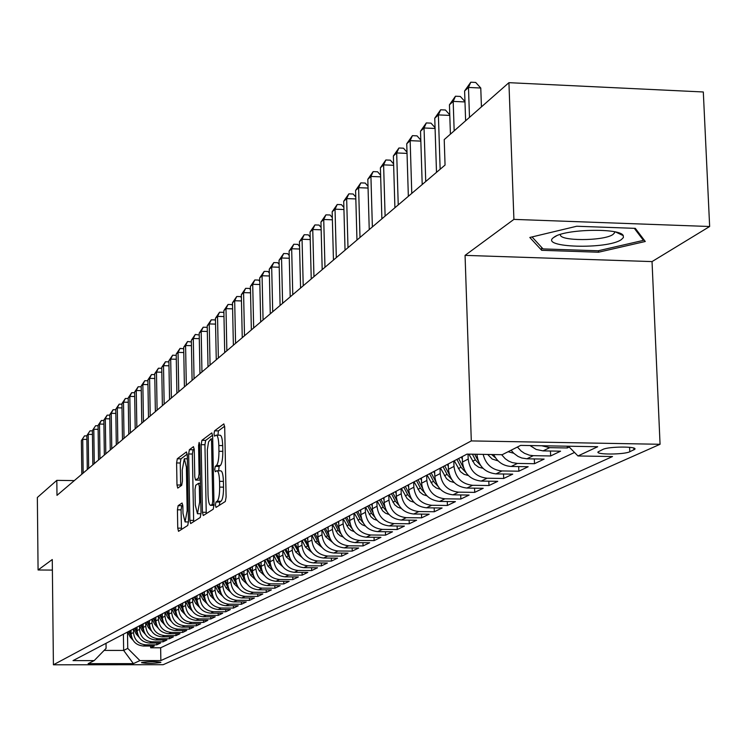 <?xml version="1.0" encoding="UTF-8"?>
<svg xmlns="http://www.w3.org/2000/svg" width="747" height="747" viewBox="0 0 747 747"><rect width="100%" height="100%" fill="white"/><g stroke="black" fill="none" stroke-linecap="round" stroke-linejoin="round"><path stroke-width="1.12" d="M215.416 505.084L216.023 507.418L225.305 501.508L226.108 497.044L224.698 427.144L223.829 423.894L214.566 430.823L214.015 433.932L214.604 436.192L216.126 435.146C217.666 435.286 218.563 438.75 218.834 445.529L218.955 451.291C218.927 458.873 218.096 463.616 216.443 465.521L215.267 466.343L214.716 469.443L215.313 471.73L216.798 470.769C218.357 470.946 219.273 474.457 219.553 481.32L219.665 487.109C219.646 494.71 218.806 499.426 217.144 501.246L215.967 502.012L215.416 505.084M217.153 470.778L220.664 470.825C222.223 471.002 223.148 474.513 223.418 481.376L223.54 487.165C223.521 494.766 222.671 499.472 221.009 501.293L219.823 502.059L219.282 505.346M224.651 426.229L218.404 430.888L217.947 435.174M216.49 435.156L219.973 435.212C221.523 435.361 222.429 438.816 222.699 445.595L222.821 451.356C222.793 458.938 221.952 463.682 220.29 465.586L219.114 466.408L218.675 470.797M160.698 662.514L160.904 662.356C155.787 661.375 149.381 661.431 141.697 662.524L141.51 662.673C146.608 663.653 153.004 663.597 160.698 662.514M178.131 505.663L177.431 509.809L177.749 528.148L178.524 531.322L187.758 525.44L188.477 521.247L187.273 455.007L186.423 451.926L177.3 458.77L176.6 462.953L176.992 484.99L177.749 488.108L181.698 485.335L182.408 481.143L182.212 470.115L184.322 458.733L186.376 467.09L187.17 510.621L185.079 521.91L182.987 513.385L182.856 506.158L182.081 503.002L178.131 505.663L181.782 505.71L181.073 509.856L181.474 529.446M52.271 559.531L38.078 569.989L37.35 497.483L56.819 480.358L56.987 495.354L445.053 165.068L444.222 139.596L508.931 82.674L513.908 219.385L465.064 255.371L471.301 440.917L53.41 664.793L52.271 559.531M202.446 512.265L203.268 515.542L213.231 509.202L214.006 504.823L212.662 436.108L211.831 432.896L201.914 440.31L201.158 444.67L202.446 512.265L206.228 512.311L206.303 513.619M200.252 517.475L190.662 523.572L189.869 520.351L188.655 453.98L189.374 449.713L193.473 446.659L194.267 449.797L194.771 476.885L195.574 480.069L198.357 478.145L199.104 473.831L198.571 445.464L199.15 442.401L199.71 444.614L201.008 513.189L200.252 517.475M150.614 646.024L150.642 647.789L154.321 646.024L143.34 646.015L145.768 644.829C138.428 644.073 134.329 639.974 133.48 632.513L133.424 628.955M156.767 643.027L156.795 644.838L160.549 643.036L149.465 643.027L151.949 641.813C144.535 641.057 140.399 636.911 139.54 629.376L139.484 625.781M163.042 639.983L163.079 641.822L166.898 639.983L155.712 639.974L158.243 638.741C150.763 637.966 146.58 633.783 145.712 626.173L145.656 622.54M169.448 636.874L169.485 638.75L173.388 636.874L162.09 636.864L164.676 635.604C157.113 634.819 152.892 630.589 152.014 622.914L151.958 619.244M175.984 633.699L176.012 635.613L179.999 633.708L168.598 633.689L171.231 632.401C163.602 631.607 159.335 627.34 158.448 619.58L158.383 615.873M182.651 630.459L182.688 632.42L186.75 630.468L175.237 630.449L177.926 629.133C170.223 628.33 165.918 624.016 165.012 616.172L164.947 612.428M189.458 627.153L189.495 629.151L193.65 627.163L182.016 627.135L184.77 625.79C176.983 624.987 172.632 620.617 171.717 612.699L171.651 608.917M196.405 623.773L196.442 625.818L200.682 623.782L188.935 623.754L191.746 622.382C183.883 621.569 179.485 617.153 178.561 609.15L178.496 605.331M203.501 620.327L203.539 622.419L207.871 620.337L196.003 620.309L198.879 618.908C190.933 618.077 186.489 613.614 185.555 605.528L185.48 601.671M210.747 616.807L210.794 618.936L215.22 616.817L203.231 616.779L206.163 615.351C198.142 614.51 193.65 610 192.698 601.83L192.623 597.927M218.152 613.203L218.199 615.388L222.718 613.222L210.607 613.175L213.605 611.718C205.5 610.859 200.962 606.303 200 598.048L199.925 594.098M225.725 609.524L225.771 611.756L230.393 609.543L218.152 609.496L221.215 608.002C213.026 607.134 208.432 602.53 207.461 594.182L207.377 590.186M233.456 605.761L233.503 608.049L238.228 605.78L225.865 605.733L228.993 604.202C220.71 603.324 216.079 598.664 215.089 590.223L215.005 586.19M241.365 601.914L241.412 604.258L246.239 601.942L233.746 601.886L236.948 600.317C228.582 599.43 223.895 594.715 222.886 586.18L222.802 582.109M249.451 597.983L249.498 600.373L254.438 598.011L241.813 597.945L245.091 596.349C236.631 595.443 231.887 590.681 230.87 582.044L230.786 577.926M257.715 593.958L257.771 596.405L262.832 593.986L250.058 593.921L253.41 592.287C244.857 591.372 240.067 586.544 239.031 577.814L238.947 573.649M266.184 589.841L266.24 592.352L271.413 589.869L258.499 589.803L261.936 588.122C253.289 587.198 248.434 582.315 247.388 573.491L247.294 569.27M274.84 585.629L274.896 588.197L280.19 585.657L267.146 585.583L270.657 583.865C261.917 582.921 257.005 577.991 255.941 569.055L255.847 564.788M283.701 581.306L283.767 583.939L289.182 581.343L275.988 581.269L279.593 579.504C270.75 578.552 265.783 573.556 264.699 564.517L264.606 560.194M292.777 576.889L292.843 579.588L298.398 576.927L285.055 576.843L288.734 575.041C279.798 574.069 274.775 569.009 273.673 559.867L273.57 555.497M302.077 572.361L302.143 575.134L307.829 572.398L294.337 572.314L298.109 570.465C289.061 569.485 283.981 564.358 282.861 555.105L282.758 550.679M311.602 567.72L311.667 570.559L317.503 567.767L303.842 567.664L307.717 565.778C298.567 564.779 293.422 559.587 292.282 550.222L292.18 545.74M321.359 562.967L321.434 565.881L327.41 563.014L313.6 562.911L317.568 560.969C308.306 559.951 303.095 554.704 301.937 545.217L301.835 540.679M331.369 558.093L331.444 561.081L337.569 558.14L323.6 558.028L327.662 556.039C318.297 555.002 313.021 549.689 311.844 540.081L311.732 535.496M341.631 553.088L341.706 556.151L347.999 553.144L333.853 553.023L338.027 550.987C328.54 549.932 323.199 544.544 322.004 534.815L321.892 530.174M352.154 547.953L352.239 551.109L358.691 548.009L344.376 547.887L348.662 545.796C339.054 544.722 333.648 539.259 332.434 529.408L332.312 524.702M362.958 542.686L363.042 545.926L369.662 542.752L355.17 542.611L359.578 540.464C349.857 539.381 344.376 533.844 343.134 523.862L343.013 519.1M374.042 537.28L374.135 540.604L380.933 537.345L366.263 537.205L370.783 534.992C360.941 533.89 355.385 528.278 354.125 518.166L353.994 513.338M385.433 531.724L385.527 535.141L392.511 531.789L377.655 531.64L382.296 529.38C372.323 528.25 366.702 522.564 365.423 512.311L365.283 507.428M397.124 526.009L397.227 529.53L404.398 526.093L389.355 525.925L394.127 523.6C384.033 522.452 378.327 516.691 377.02 506.298L376.88 501.34M409.141 520.145L409.253 523.768L416.621 520.229L401.382 520.061L406.293 517.662C396.059 516.494 390.279 510.649 388.954 500.117L388.804 495.093M421.495 514.113L421.607 517.839L429.189 514.197L413.754 514.02L418.796 511.555C408.432 510.369 402.577 504.44 401.223 493.758L401.064 488.669M434.194 507.904L434.315 511.742L442.121 507.997L426.472 507.811L431.663 505.28C421.159 504.066 415.22 498.044 413.838 487.221L413.679 482.058M447.266 501.517L447.397 505.467L455.418 501.62L439.563 501.424L444.913 498.809C434.268 497.577 428.236 491.47 426.836 480.489L426.668 475.251M460.712 494.944L460.852 499.015L469.116 495.056L453.046 494.841L458.546 492.152C447.752 490.9 441.645 484.7 440.207 473.561L440.039 468.238M474.569 488.174L474.709 492.376L483.216 488.286L466.931 488.062L472.599 485.298C461.655 484.019 455.455 477.725 453.989 466.417L453.812 461.02M488.827 481.189L488.977 485.531L497.754 481.32L481.236 481.087L487.081 478.229C475.979 476.922 469.686 470.526 468.192 459.06L468.024 454.12M503.534 474L503.693 478.472L512.731 474.14L495.98 473.887L502.003 470.946C492.049 469.994 485.755 464.475 483.141 454.372M518.689 466.576L518.857 471.198L528.176 466.726L511.191 466.464L517.41 463.429L512.237 462.598L508.567 461.03L505.243 458.733L501.601 454.68M534.32 458.919L534.497 463.7L544.124 459.088L526.878 458.798L533.302 455.67L529.408 455.194L524.45 453.298L521.107 451.02L517.419 447.023M550.455 451.02L550.642 455.959L560.577 451.188L543.078 450.889L549.708 447.658L541.724 445.754M567.244 446.202L567.309 447.967L569.214 447.051M143.34 646.015C136.019 645.268 131.939 641.178 131.089 633.755L131.042 630.207M149.465 643.027C142.07 642.271 137.952 638.143 137.103 630.636L137.046 627.06M155.712 639.974C148.251 639.208 144.096 635.043 143.228 627.461L143.172 623.848M162.09 636.864C154.554 636.089 150.352 631.878 149.484 624.221L149.419 620.57M168.598 633.689C160.988 632.905 156.749 628.647 155.862 620.916L155.796 617.227M175.237 630.449C167.561 629.646 163.266 625.351 162.37 617.545L162.304 613.81M182.016 627.135C174.256 626.331 169.924 621.99 169.018 614.099L168.953 610.327M188.935 623.754C181.101 622.942 176.731 618.553 175.806 610.579L175.741 606.779M196.003 620.309C188.095 619.478 183.669 615.042 182.735 606.984L182.67 603.137M203.231 616.779C195.238 615.939 190.765 611.457 189.822 603.315L189.747 599.43M210.607 613.175C202.53 612.325 198.02 607.797 197.059 599.57L196.984 595.639M218.152 609.496C209.991 608.637 205.425 604.052 204.454 595.732L204.379 591.764M225.865 605.733C217.62 604.865 212.998 600.224 212.017 591.82L211.933 587.805M233.746 601.886C225.417 600.999 220.748 596.311 219.749 587.814L219.665 583.752M241.813 597.945C233.391 597.049 228.666 592.306 227.648 583.715L227.564 579.607M250.058 593.921C241.542 593.015 236.771 588.206 235.744 579.523L235.66 575.367M258.499 589.803C249.89 588.879 245.063 584.023 244.017 575.227L243.933 571.035M267.146 585.583C258.443 584.649 253.56 579.728 252.495 570.839L252.402 566.59M275.988 581.269C267.193 580.316 262.244 575.339 261.17 566.338L261.077 562.043M285.055 576.843C276.147 575.872 271.152 570.839 270.059 561.735L269.956 557.393M294.337 572.314C285.326 571.334 280.274 566.235 279.154 557.019L279.061 552.621M303.842 567.664C294.738 566.674 289.612 561.511 288.482 552.182L288.379 547.728M313.6 562.911C304.384 561.893 299.202 556.674 298.044 547.234L297.941 542.724M323.6 558.028C314.272 557.001 309.025 551.706 307.857 542.145L307.745 537.588M333.853 553.023C324.413 551.977 319.1 546.617 317.914 536.934L317.792 532.312M344.376 547.887C334.815 546.823 329.436 541.388 328.232 531.593L328.11 526.906M355.17 542.611C345.497 541.538 340.053 536.029 338.821 526.103L338.699 521.359M366.263 537.205C356.468 536.103 350.95 530.519 349.699 520.463L349.568 515.663M377.655 531.64C367.729 530.519 362.136 524.87 360.866 514.674L360.736 509.809M389.355 525.925C379.308 524.796 373.64 519.053 372.342 508.726L372.202 503.795M401.382 520.061C391.204 518.904 385.461 513.086 384.145 502.61L383.995 497.614M413.754 514.02C403.445 512.844 397.619 506.942 396.274 496.325L396.125 491.255M426.472 507.811C416.023 506.606 410.122 500.63 408.749 489.864L408.59 484.719M439.563 501.424C428.974 500.201 422.989 494.122 421.588 483.206L421.429 477.996M453.046 494.841C442.308 493.59 436.229 487.427 434.81 476.353L434.642 471.068M466.931 488.062C456.043 486.792 449.881 480.536 448.424 469.293L448.256 463.934M481.236 481.087C470.199 479.789 463.934 473.43 462.458 462.029L462.281 456.585M495.98 473.887C484.784 472.562 478.435 466.109 476.922 454.531L476.913 454.269M602.95 449.386L598.011 451.926C595.686 454.82 624.118 454.671 629.796 451.758L634.894 449.199C637.387 446.267 608.478 446.426 602.95 449.386M471.301 440.917L660.059 444.278L163.173 664.699L53.41 664.793M150.642 647.789L160.642 647.789L160.857 660.563L612.521 456.538L577.963 455.959L568.402 446.22M160.857 660.563L139.913 660.581L133.386 663.625L88.127 663.663L94.197 660.6L73.019 660.609L467.006 454.111L502.217 454.699L520.659 445.389L597.703 446.734L577.963 455.959M567.309 447.967L549.708 447.658M550.642 455.959L533.302 455.67M534.497 463.7L517.41 463.429M518.857 471.198L502.003 470.946M503.693 478.472L487.081 478.229M488.977 485.531L472.599 485.298M474.709 492.376L458.546 492.152M460.852 499.015L444.913 498.809M447.397 505.467L431.663 505.28M434.315 511.742L418.796 511.555M421.607 517.839L406.293 517.662M409.253 523.768L394.127 523.6M397.227 529.53L382.296 529.38M385.527 535.141L370.783 534.992M374.135 540.604L359.578 540.464M363.042 545.926L348.662 545.796M352.239 551.109L338.027 550.987M341.706 556.151L327.662 556.039M331.444 561.081L317.568 560.969M321.434 565.881L307.717 565.778M311.667 570.559L298.109 570.465M302.143 575.134L288.734 575.041M292.843 579.588L279.593 579.504M283.767 583.939L270.657 583.865M274.896 588.197L261.936 588.122M266.24 592.352L253.41 592.287M257.771 596.405L245.091 596.349M249.498 600.373L236.948 600.317M241.412 604.258L228.993 604.202M233.503 608.049L221.215 608.002M225.771 611.756L213.605 611.718M218.199 615.388L206.163 615.351M210.794 618.936L198.879 618.908M203.539 622.419L191.746 622.382M196.442 625.818L184.77 625.79M189.495 629.151L177.926 629.133M182.688 632.42L171.231 632.401M176.012 635.613L164.676 635.604M169.485 638.75L158.243 638.741M163.079 641.822L151.949 641.813M156.795 644.838L145.768 644.829M160.642 647.789L574.508 452.449M123.404 634.203L123.647 650.422L127.737 648.387L127.494 632.065M465.064 255.371L652.038 261.59L709.65 226.509L513.908 219.385M709.65 226.509L703.31 91.974L508.931 82.674M38.078 569.989L52.383 570.082M652.038 261.59L660.059 444.278M74.308 480.601L56.819 480.358M104.113 650.413L123.647 650.422L133.386 663.625M106.018 643.316L106.093 648.377L94.197 660.6M530.043 445.548L536.159 449.451L543.078 450.889M511.135 450.254L513.759 453.289L518.082 456.454L521.742 457.986L526.878 458.798M493.664 454.55C497.418 461.991 503.263 465.96 511.191 466.464M127.737 648.387L139.913 660.581M529.819 237.462L541.659 250.301L598.506 252.225L645.268 241.496L635.333 228.358L576.712 226.248L529.819 237.462M598.45 250.712L598.506 252.225M541.547 247.294L541.659 250.301M212.615 435.202L205.686 440.375L204.93 444.736L206.228 512.311M212.195 504.449L212.736 501.386L211.56 441.169L210.971 438.919L208.553 441.916L207.321 449.825L208.04 494.822C208.301 501.629 209.197 505.131 210.738 505.346L212.195 504.449L214.006 504.468M194.229 448.919L193.081 449.778L192.362 454.036L193.66 521.677M199.141 480.088L200.364 479.415M195.294 505.065L197.46 513.731L199.636 502.199L199.337 486.558L198.534 483.337L195.742 485.251L195.004 489.528L195.294 505.065M182.8 505.028L181.782 505.71M187.236 454.139L180.942 458.826L180.242 463.009L180.69 486.054M481.432 106.868L480.769 88.025L468.481 87.446L469.499 117.363M464.606 90.975L470.778 82.207L468.481 87.446L464.606 90.975L465.624 120.771M470.778 82.207L475.69 82.441L480.769 88.025M621.355 239.591L623.381 237.583L623.259 235.622C620.197 227.704 564.05 229.012 554.013 237.238L553.658 237.499C538.867 247.668 607.386 249.713 621.355 239.591M560.567 234.371C557.542 241.253 603.893 241.3 613.016 234.446L614.594 232.784L614.613 231.803M634.315 228.321L643.438 240.366L598.142 250.787L543.041 248.91L532.032 236.93M643.382 239.003L643.438 240.366M513.693 453.224L508.119 451.72M498.118 460.899L492.17 459.031L487.688 454.456M491.591 454.521L495.56 457.892M464.979 101.937L453.186 101.396L454.167 130.846M449.442 104.813L455.474 96.223L453.186 101.396L449.442 104.813L450.413 134.152M455.474 96.223L460.311 96.447L464.97 101.592M449.787 115.411L438.386 114.907L440.142 169.242M434.754 118.213L440.665 109.781L438.386 114.907L434.754 118.213L436.5 172.342M440.665 109.781L445.427 110.005L449.769 114.842M435.081 128.465L424.044 127.989L425.734 181.502M420.524 131.192L426.313 122.928L424.044 127.989L420.524 131.192L422.204 184.509M426.313 122.928L431.01 123.134L435.062 127.672M420.841 141.118L410.15 140.66L411.774 193.389M406.742 143.769L412.409 135.655L410.15 140.66L406.742 143.769L408.348 196.302M412.409 135.655L417.041 135.861L420.804 140.109M483.01 468.332L478.575 467.164L474.775 464.391L468.883 454.139M478.089 460.619L474.644 454.232M472.403 454.195L475.335 459.872L480.47 465.297M407.031 153.387L396.676 152.958L398.235 204.911M393.37 155.974L398.926 147.999L396.676 152.958L393.37 155.974L394.911 207.741M398.926 147.999L403.483 148.195L406.994 152.183M462.365 459.134L461.31 457.089M468.369 475.54L464.074 474.336L460.423 471.628L454.26 460.787M463.523 467.79L458.621 458.499M456.921 459.386L460.974 467.248L465.839 472.468M393.65 165.283L383.603 164.882L385.107 216.088M380.4 167.804L385.844 159.979L383.603 164.882L380.4 167.804L381.885 218.824M385.844 159.979L390.345 160.166L393.604 163.892M448.331 466.417L447.313 464.429M454.157 482.525L450.021 481.301L446.501 478.65L440.469 468.014M449.395 474.756L444.698 465.801M443.055 466.66L447.042 474.401L451.646 479.425M380.662 176.834L370.923 176.451L372.37 226.929M367.813 179.289L373.155 171.605L370.923 176.451L367.813 179.289L369.242 229.59M373.155 171.605L377.59 171.782L380.615 175.256M434.717 473.486L433.727 471.553M440.375 489.304L436.369 488.062L432.98 485.466L427.079 475.036M435.697 481.516L431.187 472.879M429.59 473.719L433.521 481.339L437.882 486.185M368.056 188.048L358.607 187.684L359.998 237.453M355.591 190.438L360.829 182.884L358.607 187.684L355.591 190.438L356.963 240.039M360.829 182.884L365.208 183.052L368.01 186.302M421.504 480.349L420.533 478.463M426.985 495.887L423.119 494.626L419.851 492.086L414.081 481.843M422.391 488.08L418.068 479.751M416.518 480.564L420.393 488.09L424.511 492.74M355.824 198.935L346.655 198.59L347.99 247.677M343.713 201.27L348.858 193.846L346.655 198.59L343.713 201.27L345.039 250.189M348.858 193.846L353.172 194.015L355.768 197.031M408.665 487.016L407.722 485.177M413.987 502.273L410.252 501.004L407.096 498.52L401.447 488.463M409.477 494.458L405.322 486.437M403.819 487.221L407.638 494.635L411.532 499.108M343.937 209.515L335.029 209.188L336.318 257.612M332.172 211.793L337.224 204.501L335.029 209.188L332.172 211.793L333.451 260.049M337.224 204.501L341.482 204.659L343.881 207.461M396.19 493.496L395.266 491.703M401.344 508.483L397.74 507.204L394.705 504.776L389.168 494.906M396.928 500.649L392.941 492.927M391.475 493.692L395.238 501.004L398.917 505.299M332.387 219.805L323.731 219.497L324.973 267.267M320.958 222.027L325.916 214.856L323.731 219.497L320.958 222.027L322.19 269.639M325.916 214.856L330.118 215.005L332.331 217.601M384.061 499.799L383.164 498.053M389.066 514.524L385.583 513.236L382.651 510.855L377.235 501.162M384.724 506.681L380.905 499.239M379.476 499.986L383.183 507.194L386.666 511.312M321.163 229.815L312.75 229.516L313.945 276.651M310.052 231.981L314.917 224.922L312.75 229.516L310.052 231.981L311.238 278.958M314.917 224.922L319.072 225.071L321.098 227.462M372.267 505.924L371.39 504.225M377.123 520.388L373.752 519.1L370.932 516.775L365.628 507.241M372.874 512.535L369.186 505.374M367.804 506.102L371.455 513.208L374.742 517.167M310.238 239.544L302.059 239.264L303.217 285.784M299.435 241.664L304.216 234.717L302.059 239.264L299.435 241.664L300.574 288.034M304.216 234.717L308.315 234.857L310.182 237.07M360.792 511.891L359.933 510.229M365.498 526.093L362.248 524.805L359.531 522.527L354.321 513.17M361.333 518.241L357.794 511.35M356.45 512.059L360.054 519.072L363.145 522.853M299.622 249.022L291.666 248.751L292.768 294.673M289.108 251.085L293.804 244.25L291.666 248.751L289.108 251.085L290.2 296.858M293.804 244.25L297.857 244.39L299.556 246.417M349.624 517.69L348.793 516.065M354.19 531.649L351.053 530.351L348.429 528.129L343.331 518.932M350.119 523.806L346.701 517.157M345.394 517.848L348.952 524.767L351.865 528.39M289.276 258.247L281.535 257.995L282.609 303.319M279.051 260.264L283.664 253.532L281.535 257.995L279.051 260.264L280.106 305.448M283.664 253.532L287.67 253.663L289.21 255.521M338.746 523.339L337.933 521.761M343.172 537.056L340.146 535.758L337.616 533.591L332.611 524.543M339.203 529.24L335.907 522.825M334.628 523.488L338.139 530.323L340.884 533.788M279.21 267.23L271.675 266.987L272.711 311.751M269.256 269.2L273.794 262.58L271.675 266.987L269.256 269.2L270.274 313.824M273.794 262.58L277.744 262.701L279.145 264.391M328.157 528.848L327.363 527.298M332.452 542.322L325.636 536.738L322.181 530.015M328.568 534.535L325.384 528.334M324.142 528.988L327.606 535.73L330.193 539.045M269.406 275.979L262.066 275.755L263.065 319.959M259.704 277.912L264.177 271.385L262.066 275.755L259.704 277.912L260.694 321.976M264.177 271.385L268.08 271.506L269.34 273.038M317.839 534.208L317.064 532.695M322.004 547.458L315.421 541.986L312.013 535.347M318.213 539.707L315.141 533.703M313.927 534.338L317.344 540.996L319.772 544.161M259.853 284.514L252.71 284.299L253.663 327.952M250.404 286.4L254.802 279.966L252.71 284.299L250.404 286.4L251.356 329.922M254.802 279.966L258.658 280.088L259.788 281.46M307.783 539.437L307.026 537.961M311.826 552.453L305.467 547.093L302.105 540.539M308.128 544.759L305.149 538.942M303.964 539.567L309.622 549.148M250.544 292.824L243.578 292.619L244.502 335.748M241.337 294.673L245.66 288.333L243.578 292.619L241.337 294.673L242.252 337.672M245.66 288.333L249.47 288.454L250.478 289.677M297.988 544.535L297.241 543.088M301.9 557.327L295.756 552.08L292.441 545.609M298.296 549.68L295.41 544.049M294.253 544.656L299.724 554.013M241.468 300.938L234.679 300.742L235.576 343.359M232.485 302.74L236.743 296.503L234.679 300.742L232.485 302.74L233.372 345.226M236.743 296.503L240.506 296.606L241.402 297.698M288.426 549.512L287.698 548.093M292.217 562.08L286.288 556.945L283.01 550.548M288.706 554.489L285.914 549.026M284.784 549.615L290.079 558.756M232.616 308.847L225.996 308.66L226.855 350.773M223.857 310.612L228.05 304.459L225.996 308.66L223.857 310.612L224.716 352.593M228.05 304.459L231.766 304.571L232.55 305.523M279.098 554.358L278.388 552.976M282.777 566.712L277.053 561.688L273.813 555.366M279.359 559.186L276.642 553.882M275.55 554.461L280.667 563.387M223.979 316.569L217.526 316.392L218.357 358.009M215.435 318.297L219.562 312.227L217.526 316.392L215.435 318.297L216.266 359.793M219.562 312.227L223.241 312.33L223.913 313.161M269.994 559.092L269.303 557.738M273.561 571.231L268.033 566.319L264.84 560.073M270.237 563.78L267.594 558.625M266.53 559.186L271.488 567.897M215.556 324.105L209.253 323.937L210.056 365.068M207.218 325.795L211.28 319.819L209.253 323.937L207.218 325.795L208.011 366.814M211.28 319.819L214.921 319.912L215.481 320.612M261.114 563.714L260.432 562.379M264.569 575.648L259.237 570.839L256.072 564.667M261.338 568.262L258.77 563.257M257.724 563.798L262.524 572.314M207.33 331.463L201.176 331.304L201.951 371.969M199.188 333.115L203.193 327.223L201.176 331.304L199.188 333.115L199.963 373.668M203.193 327.223L206.788 327.317L207.255 327.896M252.439 568.224L251.767 566.926M255.782 579.952L250.637 575.255L247.518 569.149M252.645 572.65L250.152 567.776M249.125 568.308L253.775 576.619M243.961 572.632L243.307 571.352M247.21 584.163L242.243 579.56L239.152 573.537M244.157 576.927L241.729 572.183M240.73 572.706L245.231 580.821M235.688 576.936L235.044 575.685M238.835 588.272L234.035 583.781L230.991 577.814M235.865 581.119L233.503 576.497M232.522 577.011L236.892 584.929M199.29 338.652L193.296 338.503L194.043 378.701M191.353 340.268L195.294 334.451L193.296 338.503L191.353 340.268L192.091 380.363M195.294 334.451L199.225 335.011M191.447 345.674L185.583 345.525L186.311 385.284M183.687 347.262L187.572 341.519L185.583 345.525L183.687 347.262L184.406 386.899M187.572 341.519L191.381 341.967M183.781 352.537L178.057 352.397L178.757 391.708M176.208 354.087L180.036 348.419L178.057 352.397L176.208 354.087L176.899 393.296M180.036 348.419L183.715 348.765M227.602 581.147L226.976 579.924M230.646 592.287L226.014 587.889L223.008 581.997M227.76 585.218L225.463 580.718M224.511 581.213L228.741 588.944M176.292 359.242L170.699 359.111L171.38 397.992M168.887 360.764L172.66 355.17L170.699 359.111L168.887 360.764L169.56 399.542M172.66 355.17L176.227 355.404M219.693 585.265L219.076 584.061M222.653 596.218L218.18 591.923L215.201 586.096M219.842 589.224L217.601 584.836M216.667 585.321L220.767 592.866M168.971 365.797L163.509 365.675L164.163 404.136M161.735 367.291L165.451 361.772L163.509 365.675L161.735 367.291L162.379 405.649M165.451 361.772L168.906 361.903M211.961 589.28L211.364 588.104M214.828 600.056L210.514 595.854L207.563 590.093M212.101 593.137L209.916 588.86M209.001 589.336L212.979 596.704M161.819 372.211L156.468 372.09L157.103 410.14M154.732 373.677L158.411 368.224L156.468 372.09L154.732 373.677L155.367 411.625M158.411 368.224L161.754 368.299M204.407 593.221L203.81 592.063M207.18 603.809L203.016 599.701L200.103 594.005M204.529 596.974L202.4 592.801M201.503 593.267L205.369 600.457M154.816 378.486L149.587 378.374L150.203 416.014M147.887 379.915L151.51 374.536L149.587 378.374L147.887 379.915L148.494 417.461M151.51 374.536L154.75 374.611M197.012 597.068L196.433 595.929M199.701 607.479L195.677 603.473L192.801 597.833M197.124 600.728L195.042 596.657M194.173 597.114L197.918 604.127M147.971 384.621L142.854 384.509L143.443 421.766M141.192 386.031L144.769 380.718L142.854 384.509L141.192 386.031L141.781 423.185M144.769 380.718L147.906 380.783M189.775 600.831L189.206 599.72M192.381 611.074L188.496 607.162L185.648 601.578M189.887 604.407L187.852 600.429M186.993 600.877L190.634 607.722M141.267 390.634L136.262 390.522L136.841 427.387M134.637 392.007L138.167 386.759L136.262 390.522L134.637 392.007L135.207 428.778M138.167 386.759L141.211 386.825M182.698 604.519L182.137 603.427M185.219 614.585L181.474 610.766L178.654 605.247M182.791 608.011L180.811 604.118M179.971 604.556L183.501 611.242M134.712 396.508L129.819 396.405L130.37 432.896M128.223 397.862L131.705 392.679L129.819 396.405L128.223 397.862L128.773 434.25M131.705 392.679L134.656 392.735M175.76 608.123L175.218 607.05M178.206 618.03L174.593 614.295L171.81 608.833M175.853 611.532L173.911 607.731M173.099 608.161L176.525 614.678M128.288 402.269L123.498 402.166L124.03 438.284M121.938 403.595L125.375 398.468L123.498 402.166L121.938 403.595L122.471 439.619M125.375 398.468L128.232 398.524M168.981 611.662L168.439 610.598M171.343 621.401L167.86 617.76L165.106 612.353M169.065 614.986L167.169 611.27M166.366 611.69L169.69 618.049M122.004 407.909L117.316 407.815L117.83 443.569M115.785 409.207L119.175 404.146L117.316 407.815L115.785 409.207L116.299 444.867M119.175 404.146L121.948 404.202M162.332 615.117L161.8 614.081M164.62 624.697L161.259 621.14L158.532 615.789M162.407 618.376L160.558 614.734M159.774 615.145L163.005 621.355M115.85 413.427L111.256 413.343L111.761 448.732M109.762 414.706L113.105 409.701L111.256 413.343L109.762 414.706L110.257 450.011M113.105 409.701L115.794 409.758M155.824 618.507L155.301 617.489M158.037 627.928L154.797 624.464L152.099 619.17M155.899 621.691L154.078 618.124M153.312 618.535L156.45 624.595M109.818 418.843L105.318 418.759L105.803 453.803M103.861 420.094L107.157 415.145L105.318 418.759L103.861 420.094L104.337 455.054M107.157 415.145L109.772 415.201M149.437 621.831L148.933 620.822M151.594 631.094L148.466 627.713L145.796 622.475M149.512 624.94L147.738 621.457M146.982 621.849L150.035 627.76M103.908 424.147L99.51 424.063L99.977 458.761M98.072 425.37L101.331 420.486L99.51 424.063L98.072 425.37L98.529 459.993M101.331 420.486L103.861 420.533M143.191 625.09L142.686 624.1M145.273 634.203L142.257 630.898L139.614 625.706M143.256 628.124L141.519 624.716M140.781 625.099L143.741 630.87M98.118 429.338L93.805 429.264L94.262 463.626M92.395 430.543L95.625 425.715L92.395 430.543L92.843 464.83M95.625 425.715L98.072 425.762M137.065 628.274L136.57 627.303M139.082 637.238L136.178 634.026L133.554 628.89M137.121 631.252L135.422 627.91M134.693 628.283L137.588 633.914M92.451 434.437L88.221 434.362L88.65 468.397M86.839 435.622L90.023 430.842L86.839 435.622L87.268 469.574M90.023 430.842L92.404 430.879M131.061 631.402L130.576 630.449M133.003 640.216L130.211 637.088L127.616 631.999M131.117 634.315L129.446 631.038M128.736 631.411L131.547 636.892M86.885 439.432L82.74 439.357L83.16 473.075M81.386 440.59L84.532 435.865L81.386 440.59L81.806 474.233M84.532 435.865L86.839 435.912M131.089 633.755L133.48 632.513M137.103 630.636L139.54 629.376M143.228 627.461L145.712 626.173M149.484 624.221L152.014 622.914M155.862 620.916L158.448 619.58M162.37 617.545L165.012 616.172M169.018 614.099L171.717 612.699M175.806 610.579L178.561 609.15M182.735 606.984L185.555 605.528M189.822 603.315L192.698 601.83M197.059 599.57L200 598.048M204.454 595.732L207.461 594.182M212.017 591.82L215.089 590.223M219.749 587.814L222.886 586.18M227.648 583.715L230.87 582.044M235.744 579.523L239.031 577.814M244.017 575.227L247.388 573.491M252.495 570.839L255.941 569.055M261.17 566.338L264.699 564.517M270.059 561.735L273.673 559.867M279.154 557.019L282.861 555.105M288.482 552.182L292.282 550.222M298.044 547.234L301.937 545.217M307.857 542.145L311.844 540.081M317.914 536.934L322.004 534.815M328.232 531.593L332.434 529.408M338.821 526.103L343.134 523.862M349.699 520.463L354.125 518.166M360.866 514.674L365.423 512.311M372.342 508.726L377.02 506.298M384.145 502.61L388.954 500.117M396.274 496.325L401.223 493.758M408.749 489.864L413.838 487.221M421.588 483.206L426.836 480.489M434.81 476.353L440.207 473.561M448.424 469.293L453.989 466.417M462.458 462.029L468.192 459.06M476.922 454.531L477.408 454.279M633.82 448.097L633.904 449.918M629.6 447.313L629.796 451.758M221.009 501.293L217.144 501.246M223.54 487.165L219.665 487.109M223.418 481.376L219.553 481.32M219.114 466.408L215.267 466.343M220.29 465.586L216.443 465.521M222.821 451.356L218.955 451.291M222.699 445.595L218.834 445.529M218.404 430.888L214.566 430.823M219.823 502.059L215.967 502.012M204.93 444.736L201.158 444.67M205.686 440.375L201.914 440.31M213.941 501.396L212.736 501.386M212.764 441.188L211.56 441.169M211.056 438.919L212.718 438.947L211.112 438.947M214.015 505.271L210.962 505.233M193.585 520.398L189.869 520.351M192.362 454.036L188.655 453.98M193.081 449.778L189.374 449.713M199.393 480.088L195.649 480.041M200.345 478.173L198.357 478.145M200.261 473.85L199.104 473.831M199.729 445.483L198.571 445.464M200.794 502.217L199.636 502.199M200.504 486.568L199.337 486.558M200.439 483.402L198.702 483.374M188.291 510.64L187.17 510.621M187.497 467.099L186.376 467.09M180.634 485.046L176.992 484.99M180.242 463.009L176.6 462.953M180.942 458.826L177.3 458.77M181.4 528.185L177.749 528.148M181.073 509.856L177.431 509.809M472.571 461.291L475.335 459.872M458.294 468.621L460.974 467.248M444.446 475.736L447.042 474.401M431 482.637L433.521 481.339M417.937 489.341L420.393 488.09M405.248 495.859L407.638 494.635M392.922 502.189L395.238 501.004M380.933 508.352L383.183 507.194M369.27 514.338L371.455 513.208M357.916 520.164L360.054 519.072M346.869 525.841L348.952 524.767M336.113 531.36L338.139 530.323M325.636 536.738L327.606 535.73M315.421 541.986L317.344 540.996M305.467 547.093L307.334 546.141M295.756 552.08L297.586 551.146M286.288 556.945L288.071 556.029M277.053 561.688L278.79 560.792M268.033 566.319L269.732 565.442M259.237 570.839L260.89 569.989M250.637 575.255L252.253 574.424M242.243 579.56L243.821 578.748M234.035 583.781L235.576 582.987M226.014 587.889L227.527 587.114M218.18 591.923L219.655 591.157M210.514 595.854L211.952 595.116M203.016 599.701L204.426 598.982M195.677 603.473L197.059 602.764M188.496 607.162L189.85 606.461M181.474 610.766L182.8 610.084M174.593 614.295L175.89 613.632M167.86 617.76L169.13 617.106M161.259 621.14L162.51 620.505M154.797 624.464L156.02 623.838M148.466 627.713L149.661 627.097M142.257 630.898L143.433 630.3M136.178 634.026L137.327 633.437M130.211 637.088L131.332 636.509M634.875 448.732L634.894 449.199M214.015 505.383L210.738 505.346M199.318 480.125L195.574 480.069M201.008 513.768L197.46 513.731M200.439 483.365L198.627 483.337M188.477 521.948L185.079 521.91M187.348 458.779L184.574 458.742M615.761 232.056L623.259 235.622M614.548 231.794L614.594 232.784M556.412 235.912L553.658 237.499"/></g></svg>
